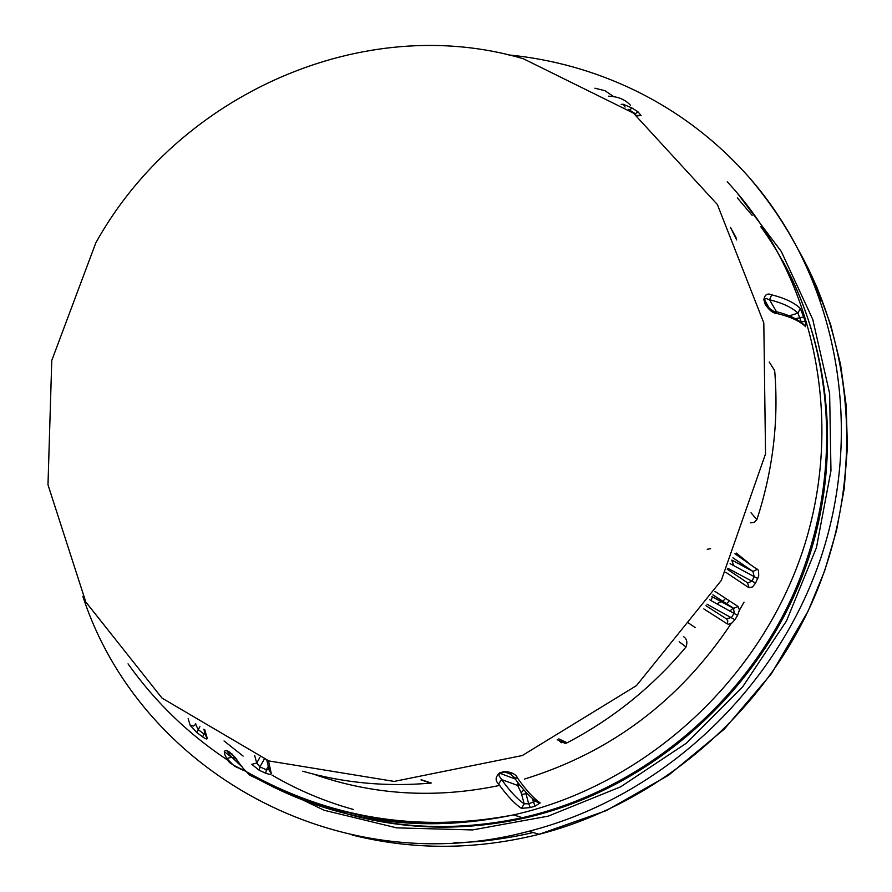 <?xml version="1.0" encoding="UTF-8"?>
<svg xmlns="http://www.w3.org/2000/svg" width="892" height="892" viewBox="0 0 892 892"><rect width="100%" height="100%" fill="white"/><g stroke="black" fill="none" stroke-linecap="round" stroke-linejoin="round"><path stroke-width="1.34" d="M736.045 237.595L730.448 227.393L736.692 239.948M430.769 783.087L420.968 779.887L430.769 783.087C386.727 787 344.044 783.042 302.723 771.212C344.044 783.042 386.727 787 430.769 783.087L421.537 779.842L431.271 783.02M686.037 646.945L679.191 641.761L686.037 646.945C652.453 686.94 612.815 718.874 567.145 742.768C612.815 718.874 652.453 686.94 686.037 646.945C687.676 642.207 686.818 638.739 683.45 636.565M559.139 740.605L561.369 742.724M565.216 743.404L567.145 742.768L558.782 738.899L567.145 742.768M756.884 519.635L751.031 512.766L756.884 519.635C772.929 470.452 778.861 420.779 774.68 370.615L769.227 362.018L774.68 370.615C778.861 420.779 772.929 470.452 756.884 519.635L754.331 522.366L750.417 522.801M628.258 109.315L629.473 110.195M712.864 594.864L733.581 608.355L734.172 613.183L731.473 617.476L726.333 618.792L705.973 605.713M714.96 591.407L738.097 606.504L733.581 608.355L712.396 596.871L733.782 608.4L712.886 594.819M732.934 557.846L752.87 571.371L754.186 576.633L730.102 563.688M734.863 553.731L758.568 570.345L758.702 576.031L755.546 583.089L751.967 581.171L747.786 582.967M268.994 769.696L266.351 769.785L268.146 766.596M268.492 760.787L271.313 773.732L270.098 774.423L266.485 773.565L259.26 770.309L259.929 766.875L256.706 763.05L254.644 755.424M205.439 734.707L203.833 733.826L204.681 732.321M204.77 729.779L207.345 738.621L206.431 739.011L203.956 737.818L197.054 732.756L198.225 729.656L195.415 723.713M755.546 583.089L752.603 586.891L749.057 587.75L747.552 582.833L727.292 569.252M738.097 606.504L739.423 609.994L737.595 615.38L711.125 600.684L712.396 596.871L711.849 596.503M737.595 615.38L734.885 619.717L706.977 604.174M734.885 619.717L732.087 622.861L728.597 624.266L727.214 623.854L727.85 620.955L726.333 618.792M727.214 623.854L703.833 608.913M271.257 773.141L269.328 770.777M265.738 773.252L266.351 769.785L259.929 766.875L264.233 759.215M259.26 770.309L251.778 764.321L256.706 763.05L259.828 757.509M207.234 738.063L205.952 736.179M202.696 736.959L203.833 733.826L198.225 729.656L199.908 726.679M197.054 732.756L190.252 725.43L193.553 726.01L195.961 724.081M190.252 725.43L188.134 718.684M594.897 88.208L604.999 90.728L613.328 96.358M782.652 260.776C837.488 360.078 841.847 488.972 791.293 598.722C740.338 708.248 637.156 791.773 522.344 817.696C444.807 834.21 371.105 827.575 301.24 797.816M243.193 770.242L234.295 766.094L226.769 758.49L231.842 757.263L227.315 751.477L232.188 754.13M226.769 758.49L224.394 753.851L224.483 751.22L225.62 750.495L228.742 751.421L235.421 757.665L241.353 766.284M242.814 767.956L249.771 775.193L259.249 779.742C337.421 822.223 422.206 833.942 513.591 814.909C644.76 785.462 759.705 680.919 802.856 550.464C845.806 419.864 814.229 275.015 727.236 181.778M630.544 105.301C624.946 99.38 617.688 96.392 608.779 96.325M621.155 104.353L623.318 104.286L625.08 107.062M623.318 104.286L631.96 107.988L629.54 110.073L635.416 113.786L637.892 111.734L641.136 115.559L636.386 115.347M641.136 115.559L637.044 115.86M757.62 569.174L753.026 571.404L731.864 560.076L752.87 571.371L732.956 557.801M757.776 578.518L754.186 576.633L751.967 581.171L727.783 568.282M521.486 808.375C514.762 803.96 507.113 795.82 498.539 783.934C494.993 780.489 495.372 776.798 499.654 772.873L504.37 771.48C511.584 772.015 516.022 774.289 517.706 778.292C526.146 790.234 533.639 798.429 540.206 802.9L535.01 806.19L530.339 807.561L521.486 808.375L524.206 803.826C517.583 799.422 510.057 791.349 501.627 779.597L499.063 775.817L499.107 774.144L500.111 773.364L515.286 779.017M805.699 326.717C799.845 321.098 790.323 316.693 777.122 313.516C773.264 313.471 769.294 310.427 765.224 304.384L763.875 299.79C764.689 294.616 767.287 292.966 771.669 294.828C784.893 298.151 794.449 302.7 800.336 308.476L805.309 321.421L805.699 326.717L803.692 324.465C797.426 318.89 788.06 314.564 775.627 311.464M769.718 309.045L764.366 299.456L766.083 298.474L769.562 299.779C782.63 303.024 792.074 307.472 797.905 313.125L801.618 322.748M777.122 313.516L767.287 307.026L763.875 299.79M771.669 294.828L769.562 299.779L776.464 311.676M800.336 308.476L797.905 313.125L789.286 315.857M525.455 791.683L528.677 803.748L524.206 803.826L521.184 792.776L517.639 785.439L501.627 779.597L498.539 783.934M511.573 774.512L504.839 771.97L510.592 773.732M535.735 801.139L528.677 803.748L530.339 807.561M517.706 778.292L514.294 777.646L513.692 776.776M540.206 802.9L538.567 803.023L536.259 801.518M95.812 242.858C178.344 94.006 363.691 11.507 523.359 58.749L633.42 113.106L717.38 204.536L763.808 322.937L765.537 453.883L721.305 580.413L636.453 685.636L522.277 755.546L394.175 781.414L268.916 760.943L162.043 698.113L85.788 601.966L47.99 484.802L51.769 360.48L95.812 242.858M82.856 596.313C139.498 770.521 338.135 882.656 528.945 831.232C662.187 797.214 777.423 689.338 821.421 556.151C865.14 422.808 835.102 275.171 749.124 177.374C716.365 140.412 678.054 111.288 634.179 90.025C594.407 70.959 552.572 59.262 508.663 54.925M453.827 842.873C471.701 842.137 484.445 841.178 492.038 839.985C507.035 837.989 520.738 835.492 533.148 832.504M257.855 778.225L324.186 810.282L396.717 827.865L472.47 829.939L548.223 816.147L620.609 786.844L686.394 743.192L742.557 687.018L786.554 620.843L816.436 547.632L830.965 470.708L829.638 393.495L812.746 319.369L781.281 251.455L736.825 192.494M348.482 814.318C405.559 829.973 464.052 831.277 523.961 818.22C645.908 790.78 754.13 697.856 801.25 578.83C848.047 459.636 830.943 323.283 760.686 226.601M752.146 215.351L737.416 197.957M224.037 740.94L243.137 756.082M271.971 775.059C297.527 790.044 324.733 801.529 353.6 809.523M508.362 773.052L509.176 772.84M730.057 610.953L733.246 608.043M695.191 627.578L687.955 622.616M707.222 549.294L710.601 548.658M736.212 553.029L748.132 562.618M635.093 114.366L635.416 113.786M709.809 599.77L711.125 600.684M728.229 569.865L728.898 568.762M257.777 778.058L259.249 779.742L262.828 780.701M235.689 758.356L231.842 757.263L241.23 766.105M243.505 770.443L245.144 770.933M631.96 107.988L637.892 111.734M748.644 587.527L725.72 572.263M805.309 321.421L800.548 321.945M795.285 318.689L803.971 316.872M765.224 304.384L765.793 304.674M532.256 798.385L535.01 806.19M521.775 794.504L527.127 793.467M504.37 771.48L504.839 771.97L500.111 773.364L499.654 772.873M523.76 789.777L521.184 792.776M519.244 784.291L518.207 786.276M517.984 782.652L517.639 785.439M352.15 835.035C413.33 850.288 475.648 850.043 539.102 834.299C657.527 803.948 762.303 714.938 812.924 600.494C863.088 485.828 856.532 352.708 798.719 250.529M786.108 267.187L786.599 268.091M355.507 816.191L350.567 814.875M509.076 772.784L508.217 772.996M744.039 602.133L739.412 610.228M731.262 623.419C679.894 700.554 610.931 752.447 524.385 779.095M499.62 785.428C435.207 798.886 373.157 795.118 313.46 774.122M726.567 603.717L729.4 600.74M733.681 565.617L731.797 560.232M722.799 601.264L725.698 598.32M716.845 603.795L721.293 601.676M487.422 819.302C432.196 827.018 378.832 822.803 327.319 806.658M232.132 757.665L224.271 751.722M557.21 739.724L565.082 743.337L557.21 739.724M269.351 770.844L266.831 760.185M205.996 736.279L203.811 729.177M245.322 771.112C328.825 818.354 418.259 832.95 513.591 814.909L522.344 817.696M227.304 751.488L229.735 752.19M228.497 760.72C228.207 762.337 233.704 765.693 244.977 770.755M227.304 751.477L229.4 751.956L233.637 755.881L245.333 771.134M608.511 96.169L612.469 96.514M128.047 663.86C155.364 702.26 188.836 734.54 228.486 760.698M511.016 774.044L505.273 771.881L509.544 773.041L514.294 777.646C522.868 789.81 530.952 798.273 538.567 803.023L536.304 801.551M820.818 300.805C804.328 255.246 780.433 214.102 749.124 177.374M528.945 831.232L539.102 834.299L606.147 810.672L668.621 775.215L724.337 729.076L771.357 673.806L808.029 611.299L824.632 570.969L836.596 530.249L844.2 488.749L847.4 446.97L846.173 405.392L840.576 364.527L830.697 324.822L816.704 286.722L798.786 250.663M348.694 814.374L301.853 798.05M786.51 267.935L787.558 269.919"/></g></svg>
